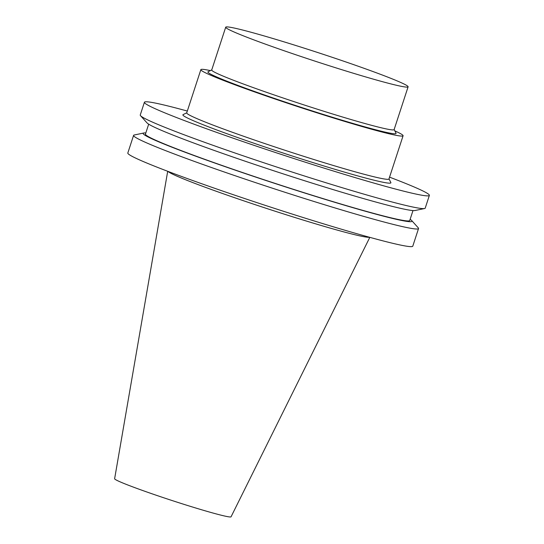 <?xml version="1.0" encoding="UTF-8"?>
<svg xmlns="http://www.w3.org/2000/svg" width="544" height="544" viewBox="0 0 544 544"><rect width="100%" height="100%" fill="white"/><g stroke="black" fill="none" stroke-linecap="round" stroke-linejoin="round"><path stroke-width="0.82" d="M167.695 171.285L114.628 478.74A61.248 2.883 18.1 0 0 171.952 500.494A61.248 2.883 18.1 0 0 231.057 516.8L369.818 237.347M168.008 171.401A106.379 5.012 18.1 0 0 267.328 208.685A106.379 5.012 18.1 0 0 369.498 237.259M145.812 132.96A141.433 6.664 18.1 0 0 143.766 133.008L134.239 134.994A149.899 7.058 18.1 0 0 133.586 135.388L127.82 153.014A149.899 7.058 18.1 0 0 268.11 206.298A149.899 7.058 18.1 0 0 412.787 246.153L418.547 228.528A149.899 7.058 18.1 0 0 418.248 227.827L411.733 220.592A141.433 6.664 18.1 0 0 410.115 219.348M133.586 135.388A149.899 7.058 18.1 0 0 273.87 188.673A149.899 7.058 18.1 0 0 418.547 228.528M143.766 133.008A141.433 6.664 18.1 0 0 275.516 183.648A141.433 6.664 18.1 0 0 411.733 220.592M148.682 124.182L145.432 134.123A139.033 6.548 18.1 0 0 275.55 183.539A139.033 6.548 18.1 0 0 409.734 220.51L412.984 210.569M187.32 111.051A149.899 7.058 18.1 0 0 144.412 102.258L140.25 115.002A149.899 7.058 18.1 0 0 140.542 115.702L147.057 122.937A141.433 6.664 18.1 0 0 279.14 172.543A141.433 6.664 18.1 0 0 415.024 210.521L424.558 208.536A149.899 7.058 18.1 0 0 425.211 208.141L429.372 195.398A149.899 7.058 18.1 0 0 389.558 177.154M140.542 115.702A149.899 7.058 18.1 0 0 280.534 168.28A149.899 7.058 18.1 0 0 424.558 208.536M144.412 102.258A149.899 7.058 18.1 0 0 284.702 155.543A149.899 7.058 18.1 0 0 429.372 195.398M186.762 112.778L183.076 114.641A109.426 5.154 18.1 0 0 285.294 153.728A109.426 5.154 18.1 0 0 390.864 182.56L388.994 178.874M210.365 70.604A106.379 5.012 18.1 0 0 200.852 69.652L186.721 112.887A106.379 5.012 18.1 0 0 286.28 150.702A106.379 5.012 18.1 0 0 388.953 178.99L403.084 135.755A106.379 5.012 18.1 0 0 394.856 130.9M200.852 69.652A106.379 5.012 18.1 0 0 300.41 107.467A106.379 5.012 18.1 0 0 403.084 135.755M211.752 69.897L208.046 71.774A98.994 4.665 18.1 0 0 300.519 107.134A98.994 4.665 18.1 0 0 396.032 133.212L394.148 129.52M225.706 27.2L211.718 69.999A95.948 4.522 18.1 0 0 301.512 104.108A95.948 4.522 18.1 0 0 394.114 129.622L408.102 86.816A95.948 4.522 18.1 0 0 296.052 45.58A95.948 4.522 18.1 0 0 225.706 27.2A95.948 4.522 18.1 0 0 315.5 61.302A95.948 4.522 18.1 0 0 408.102 86.816"/></g></svg>
